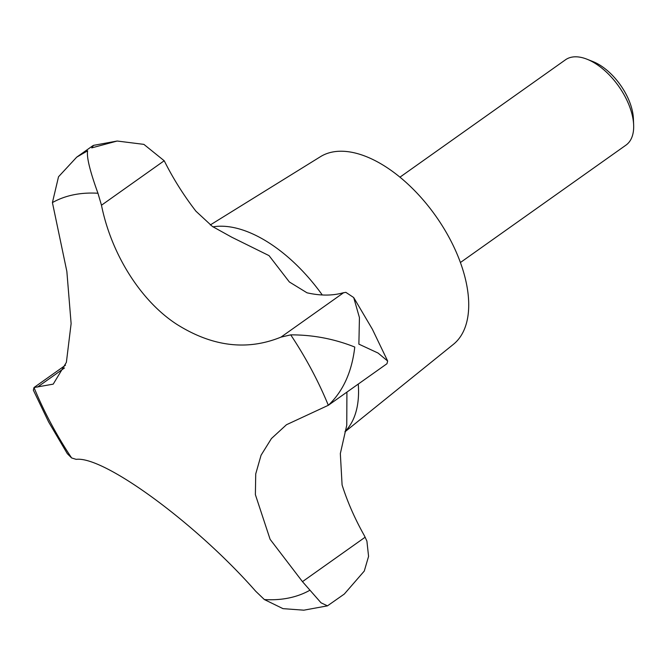 <?xml version="1.0" encoding="UTF-8"?>
<svg xmlns="http://www.w3.org/2000/svg" width="667" height="667" viewBox="0 0 667 667"><rect width="100%" height="100%" fill="white"/><g stroke="black" fill="none" stroke-linecap="round" stroke-linejoin="round"><path stroke-width="1" d="M117.184 141.029L93.547 145.356L91.738 147.882L117.184 141.029L143.88 144.372L164.199 160.755L165.032 162.348A167.342 89.912 -125.3 0 0 195.923 211.197L212.431 226.488L231.808 237.227L269.043 255.628L289.353 281.966L307.012 292.805A167.342 89.912 -125.3 0 0 342.746 292.905L345.848 292.346L353.693 297.54L359.438 317.6L358.879 344.139L378.056 353.043L387.66 361.039L386.977 363.707L328.322 405.294C343.063 391.362 351.884 371.953 354.777 347.048C334.217 338.861 312.865 334.801 290.729 334.867L280.99 337.118C246.99 350.942 212.231 346.657 176.705 324.27C140.87 301.05 111.372 254.36 101.476 205.228L97.957 193.247C89.887 170.994 86.452 156.837 87.635 150.784L76.688 157.17L58.521 176.763L52.418 202.585L66.858 271.461L71.119 323.603L66.383 362.339L53.21 384.142L34.009 387.527L33.35 390.17L48.641 421.978L67.317 453.668L71.611 457.946L76.18 459.355C103.652 455.786 195.94 523.195 255.703 591.245L264.382 599.566L283 608.646L303.827 610.18L327.464 605.853L321.027 602.801L302.468 581.649L270.118 539.336L255.378 494.631L255.728 473.92L261.072 455.202L271.436 438.544L286.485 424.721L328.322 405.294A232.95 125.163 -125.3 0 0 311.531 369.668A232.95 125.163 -125.3 0 0 290.729 334.867M460.422 262.515L625.979 145.123A52.293 28.097 -125.3 0 0 633.65 124.987A52.293 28.097 -125.3 0 0 624.996 96.457A52.293 28.097 -125.3 0 0 587.018 59.221A52.293 28.097 -125.3 0 0 565.483 59.797L399.925 177.189M633.65 124.987L633.392 118.601A45.339 24.362 -125.3 0 0 625.888 93.864A45.339 24.362 -125.3 0 0 592.963 61.581L587.018 59.221M344.956 431.832L453.443 344.305A115.049 61.814 -125.3 0 0 449.641 238.494A115.049 61.814 -125.3 0 0 320.427 156.703L210.28 224.954M346.923 392.104L346.757 425.279L340.337 453.577L342.088 484.942A167.342 89.912 -125.3 0 0 364.315 535.568L366.9 541.087L368.576 556.378L364.274 571.06L344.322 594.039L327.464 605.853M65.483 365.208L34.009 387.527A232.95 125.163 -125.3 0 0 50.809 423.145A232.95 125.163 -125.3 0 0 71.611 457.946M264.382 599.566A232.95 125.163 -125.3 0 0 309.922 590.228M345.056 431.466A123.937 66.592 -125.3 0 0 358.262 384.067M164.199 160.755L101.476 205.228M64.482 367.967L37.569 387.043M365.191 537.177L302.468 581.649M343.713 292.646L280.99 337.118M97.957 193.247A232.95 125.163 -125.3 0 0 52.418 202.585M322.286 294.972A123.937 66.592 -125.3 0 0 212.965 226.855M387.66 361.039L372.378 329.24L353.693 297.54M92.955 145.639L76.688 157.17"/></g></svg>
